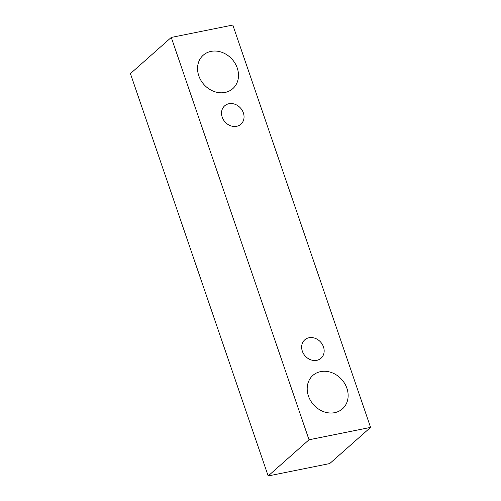 <?xml version="1.0" encoding="UTF-8"?>
<svg xmlns="http://www.w3.org/2000/svg" width="501" height="501" viewBox="0 0 501 501"><rect width="100%" height="100%" fill="white"/><g stroke="black" fill="none" stroke-linecap="round" stroke-linejoin="round"><path stroke-width="0.75" d="M243.367 112.888A12.274 10.402 -131.5 0 1 240.925 124.21A12.274 10.402 -131.5 0 1 236.654 126.308A12.274 10.402 -131.5 0 1 223.358 119.651A12.274 10.402 -131.5 0 1 224.648 105.83A12.274 10.402 -131.5 0 1 243.367 112.888M225.055 92.441A22.32 18.906 -131.5 0 1 200.888 80.335A22.32 18.906 -131.5 0 1 203.231 55.204A22.32 18.906 -131.5 0 1 237.261 68.042A22.32 18.906 -131.5 0 1 232.827 88.621A22.32 18.906 -131.5 0 1 225.055 92.441M334.693 412.667A22.32 18.906 -131.5 0 1 310.526 400.562A22.32 18.906 -131.5 0 1 312.868 375.431A22.32 18.906 -131.5 0 1 346.899 388.269A22.32 18.906 -131.5 0 1 342.465 408.854A22.32 18.906 -131.5 0 1 334.693 412.667M316.77 360.325A12.274 10.402 -131.5 0 1 303.481 353.668A12.274 10.402 -131.5 0 1 304.771 339.841A12.274 10.402 -131.5 0 1 323.483 346.905A12.274 10.402 -131.5 0 1 321.047 358.221A12.274 10.402 -131.5 0 1 316.77 360.325M309.023 439.778L171.273 37.437L232.821 25.05L370.577 427.391L309.023 439.778L268.179 475.95L130.423 73.609L171.273 37.437M370.577 427.391L329.727 463.563L268.179 475.95"/></g></svg>
